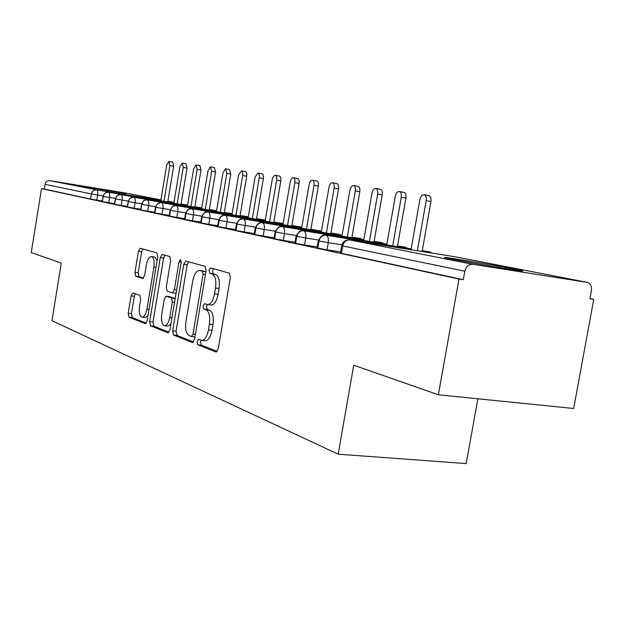 <?xml version="1.0" encoding="UTF-8"?>
<svg xmlns="http://www.w3.org/2000/svg" width="625" height="625" viewBox="0 0 625 625"><rect width="100%" height="100%" fill="white"/><g stroke="black" fill="none" stroke-linecap="round" stroke-linejoin="round"><path stroke-width="0.94" d="M197.062 341.562L197.773 344.703L215.883 351.953L218.305 348.711L230.32 277.578L229.195 273.117L210.672 267.938L209.031 270.297L209.766 273.328L212.102 274C215.305 275.703 216.438 280.383 215.508 288.031L214.531 293.867C213.086 300.75 210.758 304.32 207.539 304.586L204.547 303.664L203.039 305.984L203.766 309.062L206.078 309.859C209.242 311.734 210.359 316.5 209.43 324.148L208.453 329.961C207.055 336.695 204.781 340.18 201.633 340.406L198.531 339.305L197.062 341.562M201.172 340.312L200.586 341.961L201.305 345.094L217.211 351.438M213.445 268.711L212.555 270.789L213.289 273.812L215.641 274.492L212.102 274M207.297 304.555L206.562 306.422L207.289 309.508L209.609 310.305L206.078 309.859M125.789 193.578L81.133 186.188L125.789 193.578M513.906 268.992L522.047 270.719C530.531 272.859 473.633 263.492 452.078 259.188L445.016 257.664C438.172 255.812 491.43 264.578 513.906 268.992M132.992 292.93L131.086 295.883L128.227 313.211L128.992 317.172L145.336 323.688L147.164 320.672L157.742 256.859L156.891 252.898L140.266 248.266L138.438 251.344L134.969 272.344L135.75 276.227L142.781 278.516L144.617 275.453L146.367 264.883C147.43 259.594 149.109 256.812 151.391 256.547C153.805 257.469 154.648 261.008 153.922 267.172L146.984 309.047C145.938 314.219 144.312 316.914 142.109 317.125C139.656 316.117 138.789 312.492 139.523 306.25L140.664 299.367L139.859 295.383L132.992 292.93M586.938 282.297L454.93 256.758L349.805 239.961L472.695 264.273L587.523 282.422C590.586 283.711 591.867 286.484 591.367 290.742L589.891 298.766L593.75 299.344L573.68 408.492L438.367 394.789L458.992 279.047L463.312 279.695L464.828 271.211L342.711 245.945L341.438 253.328L463.312 279.695M438.367 394.789L353.719 365.227L338.195 454.188L51.953 320.688L61.281 263.078L31.25 252.586L41.523 188.602L458.992 279.047M172.664 330.727L173.586 335.023L192.305 342.508L194.578 339.359L206.109 270.672L205.078 266.375L185.82 261L183.75 264.289L172.664 330.727L176.094 331.117L177.023 335.406L193.539 342M167.859 332.727L150.492 325.773L149.648 321.648L160.273 257.586L162.219 254.406L169.812 256.516L170.711 260.562L166.305 287.016L167.203 291.133L172.406 292.859L174.391 289.672L179.039 261.789L180.469 259.5L181.211 262.398L169.992 329.672L168.227 332.766M338.195 454.188L466.211 463.594L477.867 398.789M472.695 264.273C468.711 264.133 466.086 266.445 464.828 271.211M41.523 188.602L44.32 189.047L45.07 184.359C45.75 181.742 47.383 180.508 49.953 180.656L125.711 193.062L160.922 199.875M589.93 298.555L593.75 299.344M44.32 189.047L90.586 199.055L91.414 193.953L45.07 184.359M103.016 195.906L97.641 195.039L96.812 200.148L102.172 201M96.812 200.148L90.586 199.055M341.438 253.328L340.461 253.039M115.312 198.43L109.594 197.5L108.742 202.727L102.086 201.531L103.211 196.391C103.977 193.477 105.758 192.094 108.562 192.25L173.898 202.906M108.742 202.727L114.437 203.633M128.148 201.062L122.055 200.078L121.18 205.406L114.352 204.18L115.523 198.938C116.297 195.961 118.117 194.547 120.969 194.703L187.508 205.539M121.18 205.406L127.25 206.375M141.555 203.812L135.07 202.766L134.172 208.211L127.156 206.953L128.375 201.602C129.164 198.555 131.016 197.109 133.922 197.266L201.703 208.297M134.172 208.211L140.641 209.242M155.586 206.688L148.672 205.578L147.758 211.148L140.539 209.844L141.805 204.375C142.617 201.258 144.5 199.781 147.453 199.938L216.531 211.172M147.758 211.148L154.641 212.234M170.273 209.695L162.906 208.516L161.961 214.211L154.539 212.859M161.961 214.211L169.305 215.375M185.664 212.852L177.805 211.594L176.836 217.422L169.195 216.031M176.836 217.422L184.672 218.664M201.82 216.164L193.43 214.82L192.43 220.789L184.555 219.352M192.43 220.789L200.797 222.109M218.797 219.641L209.828 218.203L208.805 224.328L200.672 222.852L201.695 216.734M208.805 224.328L217.742 225.734M236.656 223.297L227.062 221.766L226 228.039L217.617 226.492M226 228.039L235.57 229.539M255.469 227.141L245.187 225.508L244.102 231.945L235.43 230.367L236.508 223.953L237.062 224.086C238.008 220.484 240.125 218.766 243.43 218.922L321.391 231.5M244.102 231.945L254.344 233.547M275.305 231.203L264.289 229.453L263.172 236.063L254.195 234.43L255.312 227.82M263.172 236.063L274.148 237.773M296.266 235.484L284.445 233.617L283.289 240.406L273.992 238.672M283.289 240.406L295.062 242.234M318.438 240.023L305.742 238.016L304.539 244.992L294.898 243.195M304.539 244.992L317.195 246.953M341.938 244.82L328.273 242.672L327.031 249.852L317.023 247.969M327.031 249.852L340.648 251.953M422.258 250.664L429.664 251.883L432.086 253.109M317.797 248.211L319.031 241.047C320.086 237.023 322.398 235.094 325.969 235.25L411.188 248.891M397.516 245.891L405.047 247.102L407.672 248.328M295.609 243.414L296.805 236.445C297.828 232.539 300.094 230.664 303.586 230.82L386.875 244.188M374.117 241.375L382.031 242.648L384.555 243.812M274.641 238.875L275.797 232.102C276.797 228.305 279.008 226.477 282.438 226.641L363.875 239.727M351.945 237.094L360.203 238.43L362.625 239.531M254.797 234.586L255.914 227.984C256.883 224.289 259.047 222.516 262.406 222.68L342.078 235.508M330.906 233.031L339.461 234.414L341.797 235.461M235.984 230.516L237.062 224.086L245.187 225.508C245.641 221.812 245.047 219.617 243.43 218.922M310.93 229.172L321.438 231.242M218.117 226.648L219.172 220.383C220.094 216.875 222.172 215.195 225.406 215.359L301.742 227.688M291.922 225.5L301.82 227.219M201.148 222.977L202.164 216.867C203.062 213.445 205.102 211.812 208.273 211.969L283.047 224.062M273.82 222.008L283.133 223.523M184.992 219.477L185.984 213.516C186.852 210.18 188.852 208.586 191.969 208.742L265.234 220.617M169.594 216.148L170.562 210.328C171.414 207.063 173.367 205.516 176.43 205.672L248.242 217.32M256.562 218.672L265.32 220.094M154.906 212.969L155.852 207.281C156.68 204.094 158.602 202.578 161.609 202.742L232.031 214.18M240.086 215.484L248.328 216.82M224.352 212.445L232.109 213.703M140.883 209.938L141.805 204.375L148.672 205.578C149.07 202.383 148.664 200.5 147.453 199.938M209.289 209.531L216.609 210.719M127.477 207.039L128.375 201.602L135.07 202.766C135.461 199.641 135.078 197.812 133.922 197.266M194.875 206.742L201.773 207.867M114.648 204.266L115.523 198.938L122.055 200.078C122.438 197.023 122.078 195.234 120.969 194.703M181.062 204.07L187.57 205.133M102.359 201.602L103.211 196.391L109.594 197.5C109.961 194.516 109.625 192.758 108.562 192.25M201.633 340.406L205.18 340.805C208.328 340.578 210.609 337.102 212.008 330.375L208.453 329.961M209.609 310.305C212.789 312.172 213.914 316.93 212.992 324.57L212.008 330.375M210.516 304.914L211.078 305.039C214.305 304.773 216.641 301.203 218.086 294.336L214.531 293.867M215.641 274.492C218.852 276.188 219.992 280.867 219.062 288.508L218.086 294.336M188.539 261.75L187.172 264.766L176.094 331.117M191.398 336.492L192.984 334.289L203.062 274.195L202.352 271.195L199.523 270.422C196.383 270.734 194.109 274.273 192.719 281.039L185.93 321.578C185.016 328.953 186.055 333.617 189.055 335.57L191.398 336.492M191.68 336.523L194.984 336.922L191.539 336.531M205.93 271.711L202.352 271.195M199.719 270.445L205.844 271.68M169.016 332.219L153.828 326.164L150.492 325.773M164.891 255.141L163.602 258.055L152.984 322.047L153.828 326.164M172.516 292.859L176.062 293.281M161.75 314.398C161 320.891 161.945 324.672 164.594 325.727C166.953 325.523 168.68 322.75 169.773 317.406L172.312 302.133L171.406 297.945L166.203 296.18L164.266 299.312L161.75 314.398M164.594 325.727L167.984 326.125L170.906 324.156M175.164 298.625L171.406 297.945M169.461 296.609L174.805 298.375M142.109 317.125L145.406 317.516L147.961 315.875M157.156 260.367L154.68 257.016L151.531 256.57M142.883 248.984L141.672 251.812L138.211 272.781L139 276.664L143.531 278.148M135.305 293.758L134.328 296.297L131.469 313.594L132.242 317.555L146.242 323.133M424.227 194.773L428.625 195.578C430.562 196.117 431.328 198.102 430.93 201.539L426.195 200.68C426.594 197.234 425.828 195.25 423.906 194.711C421.945 194.852 420.586 196.555 419.828 199.805L411.039 249.742M417.367 250.758L426.195 200.68M422.109 251.516L430.93 201.539M399.406 191.531L403.75 192.32C405.57 192.836 406.289 194.766 405.906 198.102L401.25 197.266C401.641 193.922 400.922 191.992 399.109 191.477C397.25 191.617 395.961 193.273 395.234 196.438L386.734 244.977M392.719 245.938L401.25 197.266M397.383 246.68L405.906 198.102M375.922 188.461L380.211 189.242C381.938 189.734 382.609 191.609 382.234 194.852L377.664 194.031C378.039 190.781 377.375 188.906 375.656 188.414C373.898 188.555 372.664 190.164 371.961 193.25L363.742 240.477M369.406 241.383L377.664 194.031M373.984 242.117L382.234 194.852M353.688 185.555L357.914 186.32C359.547 186.805 360.18 188.617 359.805 191.781L355.32 190.969C355.688 187.805 355.062 185.984 353.438 185.508C351.766 185.648 350.594 187.227 349.914 190.234L341.953 236.203M347.328 237.07L355.32 190.969M351.82 237.789L359.805 191.781M332.586 182.797L336.758 183.555C338.305 184.016 338.898 185.781 338.539 188.859L334.125 188.07C334.492 184.984 333.898 183.219 332.359 182.758C330.773 182.898 329.648 184.438 329 187.367L321.281 232.156M326.383 232.977L334.125 188.07M330.797 233.688L338.539 188.859M312.547 180.18L316.656 180.922C318.125 181.367 318.688 183.094 318.328 186.086L314 185.312C314.352 182.312 313.797 180.586 312.336 180.141C310.82 180.281 309.75 181.789 309.125 184.641L301.633 228.312M306.484 229.094L314 185.312M310.82 229.789L318.328 186.086M293.484 177.688L297.539 178.422C298.938 178.852 299.461 180.531 299.117 183.453L294.852 182.688C295.203 179.766 294.68 178.086 293.289 177.648C291.852 177.797 290.82 179.266 290.211 182.055L282.945 224.656M287.555 225.398L294.852 182.688M291.82 226.086L299.117 183.453M275.328 175.312L279.328 176.039C280.656 176.453 281.156 178.086 280.812 180.938L276.625 180.195C276.969 177.336 276.477 175.695 275.148 175.281L273.617 176.133L272.305 179.078L265.141 221.172M269.531 221.883L276.625 180.195M273.727 222.555L280.812 180.938M258.023 173.055L261.961 173.766C263.234 174.164 263.695 175.766 263.367 178.547L259.25 177.812C259.578 175.023 259.117 173.43 257.852 173.023L255.031 177.234L248.156 217.844M252.352 218.523L259.25 177.812M256.477 219.195L263.367 178.547M241.5 170.898L245.391 171.594C246.594 171.984 247.039 173.539 246.711 176.266L242.664 175.539C242.992 172.82 242.555 171.258 241.344 170.867L238.633 174.992L231.945 214.68M235.953 215.328L242.664 175.539M240.008 215.984L246.711 176.266M225.719 168.836L229.547 169.516L230.797 174.078L226.812 173.375L225.57 168.805L222.961 172.844L216.453 211.648M220.281 212.266L226.812 173.375M224.266 212.914L230.797 174.078M210.625 166.859L214.398 167.539L215.578 171.992L211.664 171.297L210.484 166.836L207.977 170.789L201.625 208.75M205.289 209.344L211.664 171.297M209.219 209.984L215.578 171.992M196.172 164.969L199.891 165.641L201.008 169.992L197.156 169.312L196.039 164.945L193.625 168.828L187.43 205.977M190.945 206.547L197.156 169.312M194.805 207.172L201.008 169.992M182.32 163.164L185.984 163.82L187.047 168.078L183.25 167.406L182.195 163.141L179.867 166.945L173.828 203.312M177.195 203.859L183.25 167.406M180.992 204.484L187.047 168.078M169.031 161.43L172.648 162.07L173.656 166.242L169.922 165.578L168.922 161.406L166.672 165.133L160.773 200.766M164.008 201.289L169.922 165.578M167.75 201.898L173.656 166.242M201.305 345.094L197.773 344.703M213.289 273.812L209.766 273.328M207.289 309.508L203.766 309.062M349.57 239.93L349.805 239.961C346.164 239.812 343.805 241.805 342.711 245.945L341.734 245.68M455.219 256.812L454.773 256.734M49.953 180.656L96.672 189.898L160.844 200.367M167.812 201.508L173.961 202.516M173.977 202.406L167.859 201.219M91.414 193.953C92.156 191.094 93.914 189.742 96.672 189.898C97.688 190.391 98.008 192.109 97.641 195.039L91.414 193.953M430.789 252.898L429.133 251.766M325.555 235.203C323.148 234.273 320.711 236.164 318.242 240.859L328.273 242.672C328.766 238.539 328 236.07 325.969 235.25M406.391 248.125L404.852 247.07M303.164 230.773C300.797 229.898 298.438 231.734 296.086 236.273L305.742 238.016C306.219 234.008 305.5 231.609 303.586 230.82M317.016 248.008L318.25 240.828M383.281 243.609L381.852 242.617M282.008 226.586C279.672 225.766 277.383 227.555 275.141 231.945L284.445 233.617C284.914 229.719 284.242 227.391 282.438 226.641M294.891 243.227L296.094 236.25M361.367 239.328L360.031 238.398M261.977 222.625C259.672 221.852 257.453 223.594 255.312 227.844L264.289 229.453C264.75 225.664 264.125 223.398 262.406 222.68M273.984 238.703L275.141 231.914M340.555 235.258L339.305 234.391M320.758 231.398L319.586 230.57M224.961 215.305C222.758 214.602 220.656 216.25 218.664 220.258L227.062 221.766C227.5 218.164 226.945 216.031 225.406 215.359M301.766 227.531L300.812 226.938M207.82 211.922C205.641 211.258 203.602 212.867 201.695 216.75L209.828 218.203C210.258 214.695 209.734 212.617 208.273 211.969M217.609 226.516L218.664 220.242M191.508 208.695C189.359 208.07 187.367 209.641 185.547 213.414L193.43 214.82C193.852 211.391 193.359 209.367 191.969 208.742M175.969 205.617C173.836 205.031 171.898 206.57 170.156 210.227L177.805 211.594C178.219 208.25 177.758 206.273 176.43 205.672M161.141 202.688C159.07 202.117 157.18 203.617 155.477 207.195L162.906 208.516C163.305 205.25 162.875 203.32 161.609 202.742M212.992 324.57L209.43 324.148M219.062 288.508L215.508 288.031M216.344 352L215.883 351.953M187.172 264.766L183.75 264.289M192.711 342.555L192.305 342.508M177.023 335.406L173.586 335.023M195.383 334.562L192.984 334.289M205.461 274.523L203.062 274.195M203.445 270.984L199.961 270.5M152.984 322.047L149.648 321.648M163.602 258.055L160.273 257.586M176.609 289.969L174.391 289.672M181.25 262.102L179.039 261.789M171.992 317.672L169.773 317.406M174.539 302.414L172.312 302.133M169.734 296.641L166.352 296.211M149.047 309.305L146.984 309.047M155.984 267.461L153.922 267.172M139 276.664L135.75 276.227M138.211 272.781L134.969 272.344M141.672 251.812L138.438 251.344M132.242 317.555L128.992 317.172M131.469 313.594L128.227 313.211M134.328 296.297L131.086 295.883M349.602 239.938C345.438 239.734 342.812 241.664 341.734 245.711L340.453 253.078M242.984 218.875C240.75 218.125 238.594 219.82 236.508 223.953M184.555 219.367L185.547 213.414M169.195 216.047L170.156 210.227M154.539 212.875L155.477 207.195M146.984 199.891C144.93 199.352 143.086 200.82 141.453 204.289M133.445 197.211C131.406 196.711 129.609 198.148 128.047 201.516M120.484 194.648C118.5 194.164 116.75 195.57 115.219 198.867M108.078 192.195C106.109 191.742 104.398 193.117 102.93 196.32M211.078 305.039L207.539 304.586M175.805 293.297L172.406 292.859M169.586 296.609L166.203 296.18"/></g></svg>
